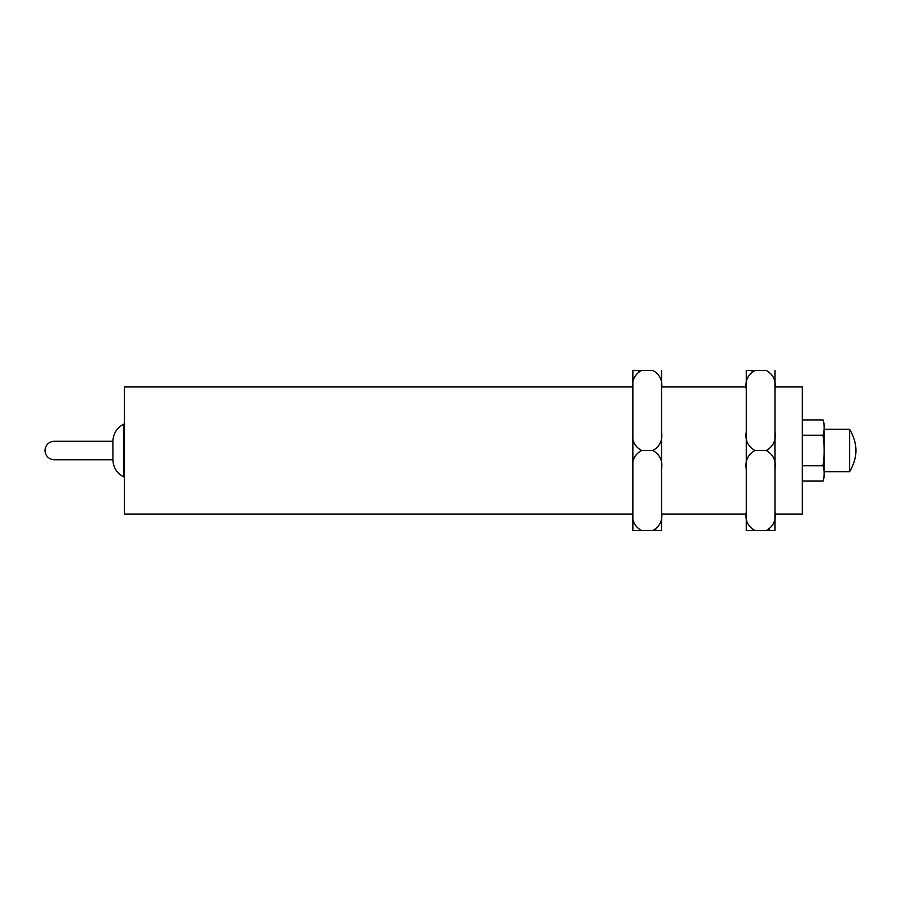 <?xml version="1.0" encoding="UTF-8"?>
<svg xmlns="http://www.w3.org/2000/svg" width="901" height="901" viewBox="0 0 901 901"><rect width="100%" height="100%" fill="white"/><g stroke="black" fill="none" stroke-linecap="round" stroke-linejoin="round"><path stroke-width="1.35" d="M112.918 441.265L112.918 459.735L54.285 459.735A9.235 9.235 0 0 1 45.05 450.5A9.235 9.235 0 0 1 54.285 441.265L112.918 441.265C113.267 433.471 116.893 427.761 123.809 424.134L124.451 423.977M802.318 481.078L823.041 481.078C824.483 475.976 824.483 470.885 823.041 465.783L802.318 465.783M823.694 459.994L823.041 465.783C824.483 455.591 824.483 445.409 823.041 435.217C824.483 430.115 824.483 425.024 823.041 419.922L802.318 419.922M802.318 435.217L823.041 435.217M823.041 481.078L824.178 476.843L824.178 424.157L823.041 419.922M849.598 471.685C858.034 457.562 858.034 443.438 849.598 429.315L849.598 471.685L824.178 471.685M632.851 389.108C631.522 380.774 634.417 374.557 641.523 370.435L632.851 370.435L632.851 530.565L652.865 530.565L655.759 529.698M632.851 469.173C631.522 460.839 634.417 454.622 641.523 450.5L652.865 450.5C659.96 446.378 662.854 440.161 661.537 431.827L661.537 389.108C662.866 380.796 659.971 374.579 652.865 370.435L641.523 370.435L638.629 371.302M632.851 370.435L641.523 370.435M661.537 530.565L652.865 530.565L661.537 530.565L661.537 511.892C662.854 520.226 659.96 526.443 652.865 530.565M641.523 530.565C634.405 526.421 631.522 520.204 632.851 511.892M652.865 450.5C659.971 454.633 662.866 460.861 661.537 469.173L661.537 511.892M641.523 450.5C634.405 446.367 631.522 440.139 632.851 431.827M661.537 389.108L661.537 370.435M661.537 431.827L661.537 469.173M746.265 389.108C744.947 380.774 747.841 374.557 754.948 370.435L746.265 370.435L746.265 530.565L766.289 530.565L769.184 529.698M746.265 469.173C744.947 460.839 747.841 454.622 754.948 450.5L766.289 450.5C773.385 446.378 776.279 440.161 774.961 431.827L774.961 389.108C776.29 380.796 773.396 374.579 766.289 370.435L754.948 370.435L752.053 371.302M746.265 370.435L754.948 370.435M774.961 530.565L766.289 530.565L774.961 530.565L774.961 511.892C776.279 520.226 773.385 526.443 766.289 530.565M754.948 530.565C747.83 526.421 744.947 520.204 746.265 511.892M766.289 450.5C773.396 454.633 776.29 460.861 774.961 469.173L774.961 511.892M754.948 450.5C747.83 446.367 744.947 440.139 746.265 431.827M774.961 389.108L774.961 370.435M774.961 431.827L774.961 469.173M632.851 386.946L124.451 386.946L124.451 514.054L632.851 514.054M774.961 386.946L802.318 386.946L802.318 514.054L774.961 514.054M746.265 514.054L661.537 514.054M112.918 459.735C113.244 467.551 116.871 473.262 123.809 476.866L123.809 424.134M123.809 476.866L124.451 477.023M849.598 429.315L824.178 429.315M746.265 386.946L661.537 386.946"/></g></svg>
